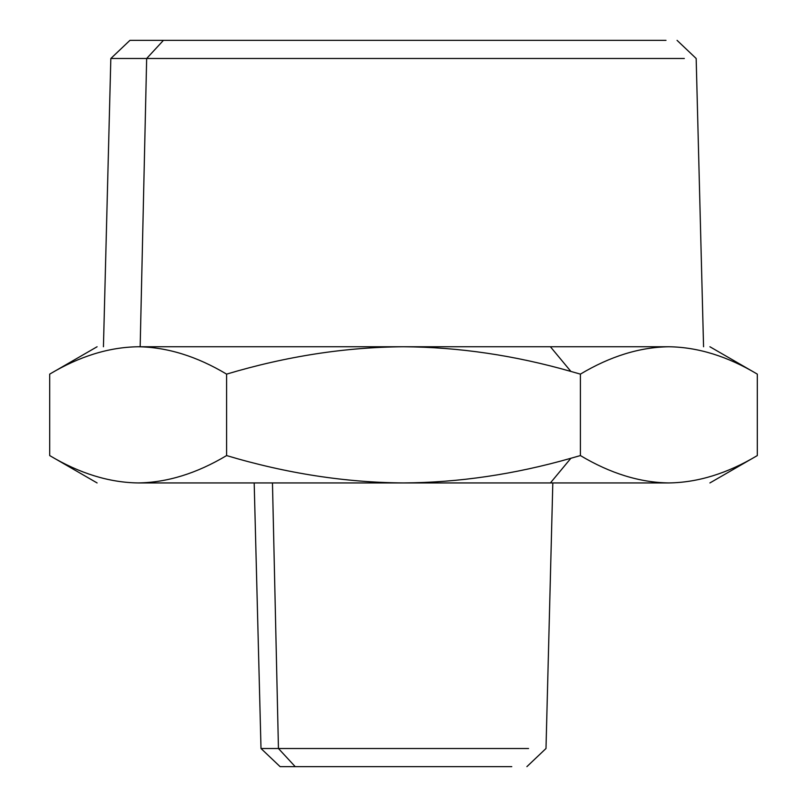 <?xml version="1.0" encoding="UTF-8"?>
<svg xmlns="http://www.w3.org/2000/svg" width="807" height="807" viewBox="0 0 807 807"><rect width="100%" height="100%" fill="white"/><g stroke="black" fill="none" stroke-linecap="round" stroke-linejoin="round"><path stroke-width="1.21" d="M49.691 455.572L49.691 374.125C79.53 356.291 109.016 347.171 138.138 346.758C167.271 347.171 196.757 356.291 226.596 374.125L226.596 455.572C196.716 473.416 167.231 482.536 138.138 482.939C83.958 482.939 83.958 482.939 138.138 482.939C109.056 482.536 79.57 473.416 49.691 455.572L49.691 374.125C79.53 356.291 109.016 347.171 138.138 346.758C167.271 347.171 196.757 356.291 226.596 374.125L226.596 455.572C196.716 473.416 167.231 482.536 138.138 482.939C109.056 482.536 79.57 473.416 49.691 455.572L97.092 482.939M668.882 482.939L668.862 482.939C639.769 482.536 610.284 473.416 580.404 455.572L570.892 458.265C514.382 474.395 458.588 482.616 403.5 482.939L668.862 482.939C723.042 482.939 723.042 482.939 668.862 482.939C639.769 482.536 610.284 473.416 580.404 455.572L580.404 374.125C610.243 356.291 639.729 347.171 668.862 346.758C639.729 347.171 610.243 356.291 580.404 374.125L570.892 371.432C514.452 355.312 458.648 347.091 403.5 346.758L138.138 346.758C83.958 346.758 83.958 346.758 138.138 346.758C83.958 346.758 83.958 346.758 138.138 346.758L403.5 346.758C345.235 347.171 286.273 356.291 226.596 374.125C286.273 356.291 345.235 347.171 403.5 346.758C458.648 347.091 514.452 355.312 570.892 371.432L580.404 374.125L580.404 455.572L570.892 458.265L550.404 482.939L668.862 482.939C723.042 482.939 723.042 482.939 668.862 482.939C697.954 482.536 727.43 473.416 757.309 455.572L757.309 374.125L709.908 346.758M757.309 374.125C727.47 356.291 697.984 347.171 668.862 346.758C723.042 346.758 723.042 346.758 668.862 346.758C723.042 346.758 723.042 346.758 668.862 346.758L403.5 346.758L550.404 346.758L570.892 371.432L550.404 346.758L668.862 346.758C697.984 347.171 727.47 356.291 757.309 374.125L757.309 455.572L709.908 482.939M295.221 766.65L511.779 766.65L280.11 766.65L261.004 748.503L278.445 748.503L295.221 766.65L278.445 748.503L528.555 748.503L278.445 748.503L272.463 482.939L278.445 748.503L261.004 748.503L254.185 482.939M403.5 482.939C345.315 482.536 286.354 473.416 226.596 455.572C286.354 473.416 345.315 482.536 403.5 482.939L550.404 482.939L570.892 458.265C514.382 474.395 458.588 482.616 403.5 482.939L138.138 482.939L403.5 482.939M668.862 482.939C697.954 482.536 727.43 473.416 757.309 455.572M138.138 482.939C83.958 482.939 83.958 482.939 138.138 482.939M140.166 346.758L146.662 58.497L684.326 58.497L146.662 58.497L163.428 40.35L665.997 40.35L163.428 40.35L146.662 58.497L140.166 346.758M103.437 346.758L110.831 58.497L146.662 58.497L110.831 58.497L129.937 40.35L163.428 40.35M526.89 766.65L545.996 748.503L552.815 482.939M49.691 374.125L97.092 346.758M703.563 346.758L696.169 58.497L677.063 40.35"/></g></svg>
